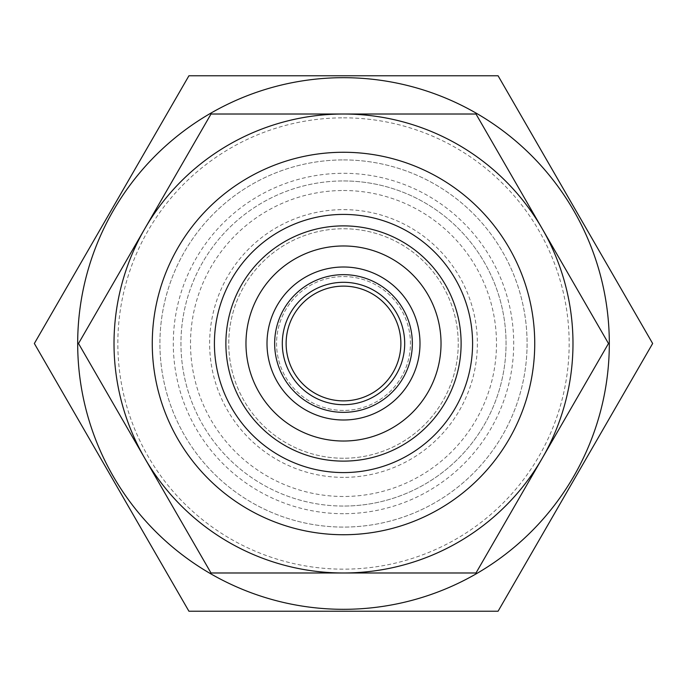 <?xml version="1.0" encoding="UTF-8"?>
<svg xmlns="http://www.w3.org/2000/svg" width="687" height="687" viewBox="0 0 687 687"><rect width="100%" height="100%" fill="white"/><g stroke="black" fill="none" stroke-linecap="round" stroke-linejoin="round"><path stroke-width="0.52" stroke-dasharray="3.44 2.58" d="M343.5 461.114A117.614 117.614 0 0 1 225.886 343.5A117.614 117.614 0 0 1 343.5 225.886A117.614 117.614 0 0 1 461.114 343.5A117.614 117.614 0 0 1 343.5 461.114M343.5 117.838A225.662 225.662 0 0 1 569.162 343.5A225.662 225.662 0 0 1 343.5 569.162A225.662 225.662 0 0 1 117.838 343.5A225.662 225.662 0 0 1 343.5 117.838M475.997 114.016L343.5 114.016A229.484 229.484 0 0 1 542.241 458.246A229.484 229.484 0 0 1 343.5 572.984L475.997 572.984L608.484 343.5L475.997 114.016M343.5 477.362A133.862 133.862 0 0 1 209.638 343.5A133.862 133.862 0 0 1 343.5 209.638A133.862 133.862 0 0 1 477.362 343.5A133.862 133.862 0 0 1 343.5 477.362M343.5 458.246A114.746 114.746 0 0 1 228.754 343.5A114.746 114.746 0 0 1 343.5 228.754A114.746 114.746 0 0 1 458.246 343.5A114.746 114.746 0 0 1 343.5 458.246A114.746 114.746 0 0 1 228.754 343.5A114.746 114.746 0 0 1 343.5 228.754A114.746 114.746 0 0 1 458.246 343.5A114.746 114.746 0 0 1 343.5 458.246M343.5 410.431A66.931 66.931 0 0 1 276.569 343.5A66.931 66.931 0 0 1 343.5 276.569A66.931 66.931 0 0 1 410.431 343.5A66.931 66.931 0 0 1 343.5 410.431A66.931 66.931 0 0 1 276.569 343.5A66.931 66.931 0 0 1 343.5 276.569A66.931 66.931 0 0 1 410.431 343.5A66.931 66.931 0 0 1 343.5 410.431M343.5 400.873A57.373 57.373 0 0 1 286.127 343.5A57.373 57.373 0 0 1 343.5 286.127A57.373 57.373 0 0 1 400.873 343.5A57.373 57.373 0 0 1 343.5 400.873M343.5 77.683A265.817 265.817 0 0 1 609.317 343.5A265.817 265.817 0 0 1 343.5 609.317A265.817 265.817 0 0 1 77.683 343.5A265.817 265.817 0 0 1 343.5 77.683M343.5 75.768L498.075 75.768L652.65 343.5L498.075 611.232L188.925 611.232L34.35 343.5L188.925 75.768L343.5 75.768M343.5 159.916A183.584 183.584 0 0 1 527.084 343.5A183.584 183.584 0 0 1 343.5 527.084A183.584 183.584 0 0 1 159.916 343.5A183.584 183.584 0 0 1 343.5 159.916A183.584 183.584 0 0 1 527.084 343.5A183.584 183.584 0 0 1 343.5 527.084A183.584 183.584 0 0 1 159.916 343.5A183.584 183.584 0 0 1 343.5 159.916M343.5 190.514A152.986 152.986 0 0 1 496.486 343.5A152.986 152.986 0 0 1 343.5 496.486A152.986 152.986 0 0 1 190.514 343.5A152.986 152.986 0 0 1 343.5 190.514M343.5 267.003A76.497 76.497 0 0 1 419.997 343.5A76.497 76.497 0 0 1 343.5 419.997A76.497 76.497 0 0 1 267.003 343.5A76.497 76.497 0 0 1 343.5 267.003M343.5 180.947A162.553 162.553 0 0 1 506.053 343.5A162.553 162.553 0 0 1 343.5 506.053A162.553 162.553 0 0 1 180.947 343.5A162.553 162.553 0 0 1 343.5 180.947A162.553 162.553 0 0 1 506.053 343.5A162.553 162.553 0 0 1 343.5 506.053A162.553 162.553 0 0 1 180.947 343.5A162.553 162.553 0 0 1 343.5 180.947A162.553 162.553 0 0 1 506.053 343.5A162.553 162.553 0 0 1 343.5 506.053M343.5 152.265A191.235 191.235 0 0 1 534.735 343.5A191.235 191.235 0 0 1 343.5 534.735A191.235 191.235 0 0 1 152.265 343.5A191.235 191.235 0 0 1 343.5 152.265A191.235 191.235 0 0 1 534.735 343.5A191.235 191.235 0 0 1 343.5 534.735A191.235 191.235 0 0 1 152.265 343.5A191.235 191.235 0 0 1 343.5 152.265M343.5 441.028A97.528 97.528 0 0 0 441.028 343.5A97.528 97.528 0 0 0 343.5 245.972A97.528 97.528 0 0 0 245.972 343.5A97.528 97.528 0 0 0 343.5 441.028M144.759 228.754A229.484 229.484 0 0 1 343.5 114.016L211.003 114.016L78.516 343.5L211.003 572.984L343.5 572.984A229.484 229.484 0 0 1 144.759 228.754M343.5 513.704A170.204 170.204 0 0 1 173.296 343.5A170.204 170.204 0 0 1 343.5 173.296A170.204 170.204 0 0 1 513.704 343.5A170.204 170.204 0 0 1 343.5 513.704"/><path stroke-width="1.03" d="M343.5 472.587A129.087 129.087 0 0 1 214.413 343.5A129.087 129.087 0 0 1 343.5 214.413A129.087 129.087 0 0 1 472.587 343.5A129.087 129.087 0 0 1 343.5 472.587M343.5 461.114A117.614 117.614 0 0 1 225.886 343.5A117.614 117.614 0 0 1 343.5 225.886A117.614 117.614 0 0 1 461.114 343.5A117.614 117.614 0 0 1 343.5 461.114M343.5 152.265A191.235 191.235 0 0 1 534.735 343.5A191.235 191.235 0 0 1 343.5 534.735A191.235 191.235 0 0 1 152.265 343.5A191.235 191.235 0 0 1 343.5 152.265M343.5 114.016A229.484 229.484 0 0 1 572.984 343.5A229.484 229.484 0 0 1 343.5 572.984L211.003 572.984L78.516 343.5L211.003 114.016L475.997 114.016L608.484 343.5L475.997 572.984L343.5 572.984A229.484 229.484 0 0 1 114.016 343.5A229.484 229.484 0 0 1 343.5 114.016M343.5 400.873A57.373 57.373 0 0 1 286.127 343.5A57.373 57.373 0 0 1 343.5 286.127A57.373 57.373 0 0 1 400.873 343.5A57.373 57.373 0 0 1 343.5 400.873M343.5 404.695A61.195 61.195 0 0 1 282.305 343.5A61.195 61.195 0 0 1 343.5 282.305A61.195 61.195 0 0 1 404.695 343.5A61.195 61.195 0 0 1 343.5 404.695M343.5 267.003A76.497 76.497 0 0 1 419.997 343.5A76.497 76.497 0 0 1 343.5 419.997A76.497 76.497 0 0 1 267.003 343.5A76.497 76.497 0 0 1 343.5 267.003A76.497 76.497 0 0 0 267.003 343.5A76.497 76.497 0 0 0 343.5 419.997M343.5 245.972A97.528 97.528 0 0 1 441.028 343.5A97.528 97.528 0 0 1 343.5 441.028A97.528 97.528 0 0 1 245.972 343.5A97.528 97.528 0 0 1 343.5 245.972M343.5 77.683A265.817 265.817 0 0 1 609.317 343.5A265.817 265.817 0 0 1 343.5 609.317A265.817 265.817 0 0 1 77.683 343.5A265.817 265.817 0 0 1 343.5 77.683M343.5 611.232L498.075 611.232L652.65 343.5L498.075 75.768L188.925 75.768L34.35 343.5L188.925 611.232L343.5 611.232M343.5 274.654A68.846 68.846 0 0 1 412.346 343.5A68.846 68.846 0 0 1 343.5 412.346A68.846 68.846 0 0 1 274.654 343.5A68.846 68.846 0 0 1 343.5 274.654"/></g></svg>
